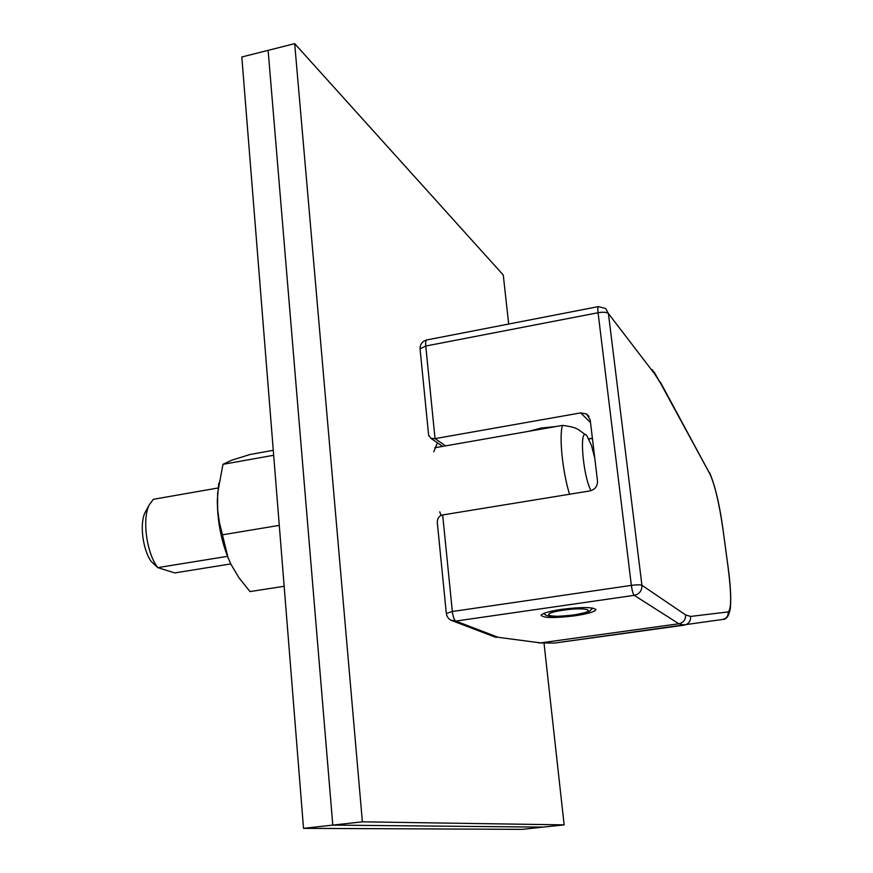 <?xml version="1.0" encoding="UTF-8"?>
<svg xmlns="http://www.w3.org/2000/svg" width="873" height="873" viewBox="0 0 873 873"><rect width="100%" height="100%" fill="white"/><g stroke="black" fill="none" stroke-linecap="round" stroke-linejoin="round"><path stroke-width="1.31" d="M684.094 625.177L554.442 643.063L540.551 642.899L498.156 637.312L455.782 621.074L634.235 595.342L678.845 623.759C683.494 622.635 685.752 619.699 685.621 614.93L690.587 616.436C690.849 620.998 688.797 623.889 684.432 625.123L678.845 623.759L540.551 642.899L498.156 637.312M445.557 445.874L435.038 438.628L580.676 412.896L586.514 413.977L590.181 419.804L597.492 480.947C597.59 486.228 595.07 489.546 589.919 490.921L442.676 514.939C439.13 515.757 437.329 518.278 437.297 522.512L437.428 523.855M528.471 431.36L541.347 428.021L556.374 426.471M493.834 636.603L496.508 637.377M442.676 514.939L452.345 611.504L631.354 585.379L598.07 312.73C603.319 311.89 606.768 312.152 608.405 313.516L605.676 308.54L598.452 306.598C597.776 306.87 597.656 308.911 598.07 312.73L425.773 346.024L435.038 438.628L430.88 438.344L428.61 435.049M574.838 615.803C554.377 618.259 543.148 618.073 541.129 615.236C542.559 613.195 549.488 611.22 561.896 609.31C582.684 606.833 594 607.008 595.844 609.856C594.251 611.951 587.245 613.937 574.838 615.803M531.941 430.749L552.162 427.213M590.956 490.681C582.455 474.312 578.974 425.293 586.929 435.813L591.556 445.71L594.775 458.172M569.534 494.238C562.528 471.693 558.96 436.424 562.452 425.402C571.106 426.384 576.824 428.076 579.617 430.487L585.565 434.819M218.097 487.985L153.321 499.312L149.25 504.867C141.95 518.933 146.577 553.253 157.751 567.625L151.04 561.284C142.615 549.226 139.494 523.364 145.104 512.451L146.118 510.596M562.452 425.402L434.798 447.762M227.482 556.33L157.751 567.625L174.753 572.917L230.778 563.925M544.054 643.412L564.144 824.876L362.382 821.831L332.799 825.105L268.12 50.35L241.81 56.985L303.52 828.357L332.799 825.105L543.093 827.124L332.799 825.105L268.12 50.35L294.681 43.65L503.263 275.017L508.697 324.036M362.382 821.831L294.681 43.65M433.783 451.799L437.395 442.807M440.963 515.474L439.774 511.807M303.52 828.357L522.185 829.35L564.144 824.876M273.282 450.304L250.18 454.462L231.607 460.235L222.964 464.327L217.584 493.496L217.683 510.039L219.363 522.185L222.419 534.811L279.284 525.371M222.964 464.327L273.675 455.259M222.419 534.811L228.049 557.618L231.018 564.416L227.886 557.334C220.902 539.263 217.377 520.221 217.312 500.207L218.763 483.173M231.018 564.416L239.115 578.013L250.005 591.578L284.151 586.285M538.434 642.888L554.442 643.063L722.637 619.437M588.817 438.77L592.374 438.159M590.519 422.597L580.676 412.896M685.621 614.93L641.928 585.281C640.324 584.637 636.81 584.67 631.354 585.379C632.117 590.792 633.078 594.12 634.235 595.342C639.483 594.044 642.048 590.694 641.928 585.281L608.405 313.516L654.75 374.059L660.555 383.247L709.76 473.668C714.812 484.58 719.265 503.481 723.128 530.337L728.147 567.777C731.465 594.437 731.487 609.158 728.191 611.918L690.587 616.436M728.191 611.918C728.42 615.847 726.642 618.346 722.855 619.404C726.511 619.601 729.02 615.869 730.374 608.23C731.214 598.3 730.494 584.888 728.213 567.974L728.147 567.777M728.191 567.843L723.128 530.337M660.304 382.003L709.76 473.668M654.161 372.029L660.555 383.247M654.75 374.059L652.295 369.606M446.332 613.479L452.345 611.504C453.022 616.775 454.167 619.961 455.782 621.074L450.654 620.07M428.687 435.834L420.055 348.884L425.773 346.024C425.467 342.303 425.828 340.274 426.853 339.935C422.336 341.179 420.066 344.158 420.055 348.884L420.088 349.233M574.467 614.843C550.055 618.619 537.201 614.188 562.332 610.325C587.649 606.451 599.304 611.133 574.467 614.843M709.487 472.468C715.074 485.366 719.636 504.681 723.171 530.413M598.387 306.609L426.853 339.935M495.438 637.214L452.76 620.932C449.017 619.732 446.867 617.189 446.31 613.293L437.297 522.512M442.622 446.387L430.88 438.344M589.024 416.476L586.514 413.977M588.937 439.01L592.407 438.41M595.768 609.245L595.844 609.856M543.726 613.457C546.345 615.552 546.258 617.975 574.663 614.865C585.379 612.693 590.366 611.427 589.624 611.035L592.843 608.077M145.104 512.451L149.25 504.867M275.617 479.593L278.334 513.477"/></g></svg>
